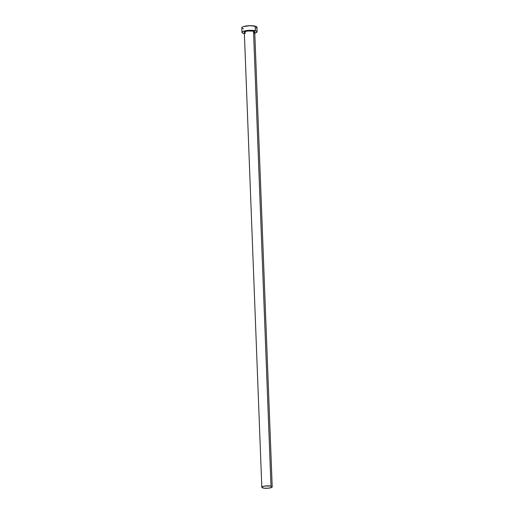 <?xml version="1.0" encoding="UTF-8"?>
<svg xmlns="http://www.w3.org/2000/svg" width="514" height="514" viewBox="0 0 514 514"><rect width="100%" height="100%" fill="white"/><g stroke="black" fill="none" stroke-linecap="round" stroke-linejoin="round"><path stroke-width="0.77" d="M272.208 486.874L254.732 31.881A5.204 1.214 177.8 0 0 253.518 31.155L271 486.148A5.204 1.214 -2.2 0 1 272.208 486.874A5.204 1.214 -2.2 0 1 268.803 488.146A5.204 1.214 -2.2 0 1 263.02 487.998A5.204 1.214 -2.2 0 1 261.812 487.272A5.204 1.214 -2.2 0 1 265.211 486A5.204 1.214 -2.2 0 1 271 486.148L253.518 31.155L254.494 31.54L254.52 32.241M257.09 31.791L256.916 27.197A7.569 1.767 177.8 0 0 255.156 26.143L255.329 30.737A7.569 1.767 -2.2 0 1 257.09 31.791A7.569 1.767 -2.2 0 1 254.777 33.166M244.381 33.564A7.569 1.767 -2.2 0 1 243.732 33.429A7.569 1.767 -2.2 0 1 241.965 32.369A7.569 1.767 -2.2 0 1 246.919 30.519A7.569 1.767 -2.2 0 1 255.329 30.737L255.156 26.143A7.569 1.767 177.8 0 0 246.739 25.918A7.569 1.767 177.8 0 0 241.792 27.775L241.965 32.369M254.385 33.262L256.788 32.318L256.749 31.29L254.276 30.532L250.202 30.294L245.904 30.66L242.826 31.508L241.998 32.196L242.312 32.87L244.786 33.628M245.544 33.005L244.568 32.626M244.362 32.401L245.48 31.463L247.973 30.975L253.518 31.155A5.204 1.214 177.8 0 0 247.735 31.007A5.204 1.214 177.8 0 0 244.33 32.279L261.812 487.272M254.141 32.478L253.582 32.697M256.056 28.058L256.871 27.024L255.991 26.394L250.022 25.7L243.463 26.593L242.094 27.248L242.139 28.276M242.717 28.572L243.552 28.829M271 486.148L265.455 485.968L262.403 486.674L261.838 487.388L263.746 488.139L268.565 488.178L271.996 487.233L271.97 486.527L271 486.148"/></g></svg>
